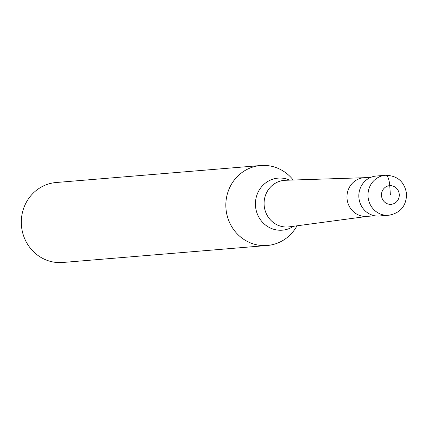 <?xml version="1.0" encoding="UTF-8"?>
<svg xmlns="http://www.w3.org/2000/svg" width="428" height="428" viewBox="0 0 428 428"><rect width="100%" height="100%" fill="white"/><g stroke="black" fill="none" stroke-linecap="round" stroke-linejoin="round"><path stroke-width="0.64" d="M384.082 215.059A20.062 19.057 -94.7 0 1 358.873 197.265A20.062 19.057 85.3 0 0 379.55 216.028L388.71 215.268A20.062 19.057 -94.7 0 1 368.032 196.506A20.062 19.057 -94.7 0 1 385.387 175.282L376.228 176.042A20.062 19.057 85.3 0 0 358.873 197.265A20.062 19.057 -94.7 0 1 380.856 176.25M371.424 177.112L363.795 177.748A19.394 18.42 85.3 0 0 347.017 198.26A19.394 18.42 85.3 0 0 367.01 216.397L374.634 215.766M297.005 225.802L296.839 226.102A40.12 38.113 -94.7 0 1 267.281 245.485A40.12 38.113 -94.7 0 1 225.92 207.96A40.12 38.113 -94.7 0 1 260.636 165.518A40.12 38.113 -94.7 0 1 292.987 179.76L293.201 180.028M260.636 165.518L56.116 182.515A40.12 38.113 85.3 0 0 21.4 224.957A40.12 38.113 85.3 0 0 62.761 262.482L267.281 245.485M390.379 194.997L389.758 185.656A10.7 3.344 -93.7 0 0 385.719 175.261M381.503 195.569A9.363 8.892 -94.7 0 1 389.758 185.656A9.363 8.892 -94.7 0 1 399.254 194.424A9.363 8.892 -94.7 0 1 390.999 204.338A9.363 8.892 -94.7 0 1 381.503 195.569M364.233 177.711L285.433 180.279A23.385 22.213 85.3 0 0 264.14 205.076A23.385 22.213 85.3 0 0 289.301 226.835L367.449 216.365M293.603 226.257A26.108 24.803 -94.7 0 1 255.484 205.75A26.108 24.803 -94.7 0 1 289.767 180.14M388.71 215.268C400.335 213.133 406.3 206.039 406.6 193.991C404.594 181.772 397.521 175.539 385.387 175.282"/></g></svg>
